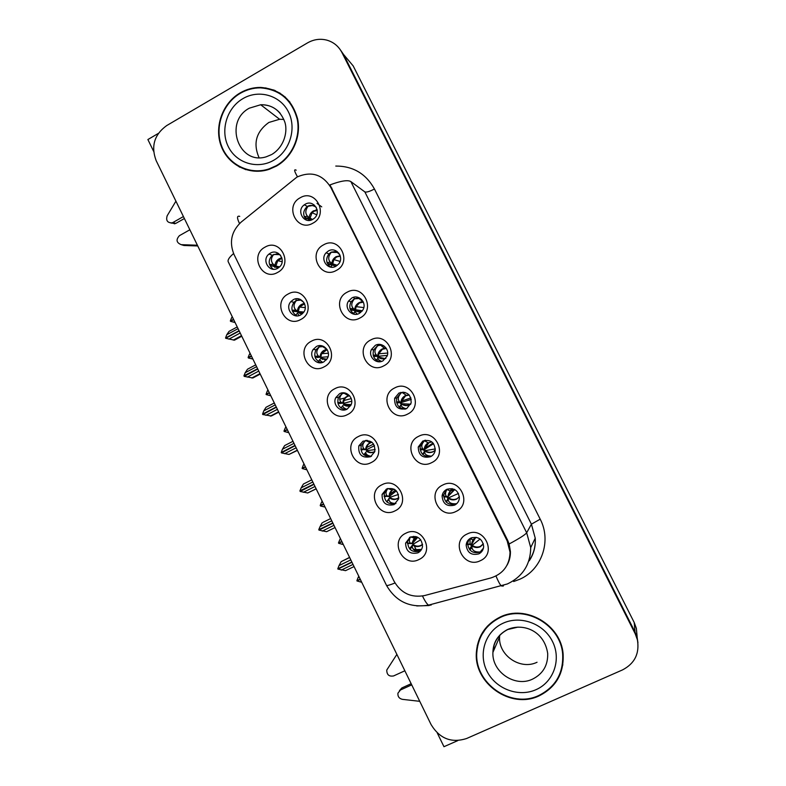 <?xml version="1.0" encoding="UTF-8"?>
<svg xmlns="http://www.w3.org/2000/svg" width="786" height="786" viewBox="0 0 786 786"><rect width="100%" height="100%" fill="white"/><g stroke="black" fill="none" stroke-linecap="round" stroke-linejoin="round"><path stroke-width="1.18" d="M305.214 204.232L304.329 204.802C295.801 210.491 303.976 224.708 312.74 219.382L314.125 218.42C322.014 212.348 313.634 199.035 305.214 204.232M306.736 220.159C302.531 215.511 302.708 210.943 307.277 206.423L314.498 205.195M300.203 197.767C283.982 206.03 297.137 232.636 312.838 223.214C329.196 214.961 315.864 188.198 300.203 197.767M316.316 346.567L313.162 349.475C308.279 356.313 316.679 366.07 323.842 361.865L327.251 358.573C331.682 351.656 323.272 342.441 316.316 346.567M321.13 362.729C315.058 360.224 313.359 355.891 316.021 349.721L319.145 346.842L322.319 345.928M311.394 341.203C295.143 349.023 308.318 375.875 324.038 366.895C340.426 359.104 327.074 332.085 311.394 341.203M293.247 299.712L290.879 301.608C284.64 308.151 293.031 319.509 300.724 314.901L303.406 312.632C309.153 305.931 300.694 295.202 293.247 299.712M296.98 315.864C291.459 312.474 290.447 307.965 293.944 302.315L296.283 300.429L300.419 299.466M288.157 294.003C272.035 301.942 285.122 328.617 300.714 319.529C316.974 311.61 303.72 284.768 288.157 294.003M386.457 489.02L382.084 494.394C381.947 502.883 385.965 506.292 394.14 504.622L398.61 498.904C398.482 490.572 394.434 487.271 386.457 489.02M395.702 503.62C387.842 504.779 384.049 501.321 384.315 493.254L387.557 488.568M382.025 484.716C365.392 492.154 378.832 519.546 394.926 510.92C411.707 503.502 398.089 475.943 382.025 484.716M398.974 393.039L394.66 398.217C394.277 406.922 398.286 410.39 406.696 408.602L411.147 402.992C411.186 394.484 407.128 391.173 398.974 393.039M405.232 409.172C398.679 408.356 395.859 404.623 396.773 397.991L401.047 392.872L403.169 392.126M394.621 387.96C377.879 395.741 391.399 423.065 407.6 414.104C424.489 406.352 410.783 378.862 394.621 387.96M446.792 489.344C444.129 490.749 442.557 492.96 442.096 495.966C442.783 503.885 446.969 506.931 454.622 505.113C457.423 503.639 459.014 501.321 459.388 498.147C458.454 490.405 454.259 487.477 446.792 489.344M457.02 503.374L456.175 503.855C448.58 505.653 444.444 502.637 443.756 494.787L446.586 489.452M442.793 485.001C425.786 492.527 439.482 520.214 455.949 511.499C473.103 503.993 459.221 476.129 442.793 485.001M270.325 253.161L268.999 254.065C261.217 259.979 269.411 273.302 277.753 268.252L279.452 267.014C286.733 260.824 278.391 248.199 270.325 253.161M273.243 269.215C268.203 265 267.879 260.323 272.261 255.204L278.421 253.387M265.079 247.109C249.083 255.175 262.072 281.673 277.556 272.467C293.689 264.43 280.523 237.775 265.079 247.109M375.295 345.368L371.385 349.574C367.917 356.589 376.258 364.714 382.969 360.823L387.085 356.156C390.082 349.141 381.79 341.566 375.295 345.368M379.766 361.737C374.038 359.733 372.024 355.763 373.723 349.819L377.594 345.653L381.387 344.71M370.776 339.935C354.172 347.844 367.593 374.981 383.666 365.903C400.418 358.023 386.82 330.71 370.776 339.935M328.42 250.96L326.151 252.758C319.607 259.341 328.106 270.974 335.995 266.218L338.668 263.968C344.582 257.169 336.015 246.323 328.42 250.96M330.582 267.083C326.003 263.33 325.443 258.948 328.902 253.927L331.152 252.159L336.968 251.373M323.567 244.839C307.218 252.984 320.462 279.767 336.29 270.463C352.776 262.327 339.356 235.387 323.567 244.839M351.784 298.012L348.522 301.067C343.698 308.024 352.187 317.642 359.408 313.359L362.965 309.831C367.229 302.787 358.74 293.836 351.784 298.012M354.899 314.312C349.839 311.394 348.562 307.218 351.057 301.785L354.299 298.749L359.3 297.855M347.098 292.225C330.621 300.262 343.954 327.212 359.9 318.025C376.523 310.018 363.004 282.891 347.098 292.225M362.926 441.221L358.819 445.888C358.092 454.75 362.002 458.356 370.55 456.715L374.794 451.695C375.217 442.99 371.257 439.502 362.926 441.221M370.619 456.676C363.279 456.43 360.155 452.608 361.255 445.21L365.765 440.386M358.328 436.554C341.822 444.129 355.164 471.335 371.139 462.59C387.783 455.045 374.254 427.672 358.328 436.554M339.542 393.737L335.828 397.578C332.075 404.505 340.367 413.014 347.117 409.133L351.028 404.918C354.388 397.971 346.105 389.935 339.542 393.737M345.702 409.703C338.992 408.229 336.585 404.112 338.481 397.372L342.165 393.56L344.081 392.862M334.777 388.726C318.409 396.419 331.663 423.448 347.51 414.586C364.026 406.912 350.585 379.717 334.777 388.726M470.952 537.988C468.063 539.491 466.471 541.868 466.157 545.13C467.198 552.745 471.423 555.663 478.831 553.865C481.828 552.303 483.439 549.807 483.665 546.398C482.408 538.95 478.173 536.15 470.952 537.988M482.565 550.397L480.148 552.126C472.808 553.904 468.623 551.015 467.591 543.47L469.016 539.265M467.12 534.008C449.985 541.407 463.769 569.28 480.364 560.693C497.656 553.324 483.675 525.264 467.12 534.008M422.799 441.034L418.25 446.998C418.486 455.281 422.593 458.513 430.581 456.695C433.145 455.34 434.687 453.217 435.228 450.339C434.707 442.253 430.571 439.148 422.799 441.034M431.131 456.401C423.752 457.157 420.088 453.797 420.137 446.31L424.774 440.337M418.624 436.318C401.754 443.972 415.362 471.472 431.691 462.64C448.708 455.006 434.923 427.329 418.624 436.318M410.145 537.133L405.596 543.116C405.92 551.281 410.017 554.523 417.877 552.843C420.441 551.526 421.984 549.424 422.504 546.555C421.954 538.528 417.838 535.394 410.145 537.133M420.736 550.573L419.773 551.124C411.982 552.794 407.924 549.581 407.61 541.495L409.653 537.388M405.89 533.193C389.129 540.513 402.648 568.082 418.879 559.583C435.788 552.293 422.072 524.537 405.89 533.193M296.921 177.096L241.106 222.143C231.389 231.33 229.021 242.117 234.022 254.497L394.012 581.159C401.007 593.233 411.206 598.028 424.597 595.552L490.995 577.916C503.246 573.809 509.603 565.242 510.045 552.204L507.196 540.955L330.808 187.422C322.466 174.276 311.177 170.837 296.921 177.096M437.252 732.935L443.962 746.7L457.825 740.599M637.937 642.781L637.25 638.114L635.019 632.052L343.57 54.48L339.621 48.811L343.57 54.48L635.019 632.052L637.25 638.114L637.937 642.781M158.34 133.404L147.886 139.544L153.604 151.285M637.043 635.845L636.365 628.378L634.223 622.541L353.189 65.916L346.194 57.604M275.296 90.606L271.907 89.771M416.973 551.399L416.354 550.141M416.197 549.827L414.34 546.044M413.377 544.079L412.837 542.979M424.469 451.586L423.536 449.72M471.443 546.25L470.578 544.502M345.211 405.635L344.042 403.257M368.103 452.137L366.826 449.533M354.977 311.57L354.427 310.48M377.987 357.944L377.182 356.323M277.409 267.928L277.104 267.309M447.873 498.766L446.959 496.919M401.155 404.623L400.28 402.864M390.288 497.194L389.758 496.104M299.869 313.535L299.152 312.091M322.466 359.438L321.405 357.286M316.119 209.774L317.004 209.282M240.113 92.935C222.35 103.231 213.92 127.234 221.259 146.265C228.392 165.374 249.987 175.858 269.274 169.285L276.397 166.101C292.235 157.19 301.352 137.128 297.648 119.069C292.284 99.537 279.904 88.985 260.52 87.423C253.318 87.393 246.509 89.231 240.113 92.935M234.454 163.36L239.73 167.202M500.034 617.108C485.669 624.359 477.79 636.031 476.395 652.125C473.506 683.28 510.753 709.65 539.078 695.865C556.036 687.298 564.053 673.356 563.11 654.04C561.106 624.673 525.559 604.179 500.034 617.108M481.229 634.724L477.937 644.599M276.574 91.687L280.111 93.17M267.407 88.572L274.196 90.144M509.141 543.981C519.536 538.361 525.382 534.627 526.669 532.77L350.87 181.586C347.785 179.748 340.819 180.849 329.963 184.906L507.638 540.267L509.141 543.981L510.419 551.576C510.517 556.488 509.387 561.027 507.039 565.203M622.522 669.908C634.744 663.512 639.706 653.461 637.387 639.745L635.157 633.644L341.959 52.574C338.648 46.286 333.657 42.149 326.976 40.174C320.256 38.426 313.761 39.339 307.483 42.906L166.642 125.613C154.292 134.602 150.794 146.284 156.159 160.629L431.082 724.574C439.669 738.693 451.518 743.34 466.638 738.496L622.522 669.908M476.945 649.079L477.328 645.257M559.494 674.752L562.845 664.75M285.367 97.159L279.865 93.534M407.462 543.44L411.815 543.598L414.232 537.988L416.177 536.651M410.42 537.015C409.103 539.795 409.074 541.829 410.341 543.136L412.434 543.44L417.779 537.3M409.968 549.267L410.243 547.813L412.522 545.032L412.237 546.565C412.571 549.807 415.096 551.281 419.803 550.996L421.05 550.161M410.243 547.813L410.646 547.311M422.573 544.511C419.419 547.095 416.069 547.262 412.522 545.032L412.886 544.364C416.167 546.751 419.39 546.732 422.554 544.315M413.721 537.85L415.008 536.396M420.726 539.776L412.886 544.364M351.971 562.295L337.931 569.084L345.555 570.646L354.044 566.559M353.002 564.417L341.212 570.115M350.802 559.897L339.021 565.596L337.793 568.799L351.833 562.019M349.642 557.529L341.163 561.636L349.583 557.392M341.163 561.636L339.021 565.596M351.912 562.167L337.931 569.084M359.182 577.081L358.082 577.612L356.893 580.707L360.175 579.135M360.224 579.233L357.031 580.982L361.688 582.239M360.312 579.4L357.031 580.982M358.76 576.236L358.082 577.612M360.204 581.974L361.305 581.453M467.591 544.521L471.305 544.502L470.077 544.04L469.989 538.774L472.956 539.727L471.305 544.502L475.726 537.526M480.57 552.764L480.148 551.998L483.449 548.117M480.148 551.998C475.245 552.253 472.514 550.76 471.954 547.498L472.022 545.946C474.616 547.695 477.367 547.98 480.266 546.781L483.38 543.951M469.625 549.669L472.239 545.278L480.099 539.009M472.14 545.396L469.664 548.766M472.091 537.545L471.128 539.137M384.059 496.221L388.638 496.506L392.047 490.11L394.091 489.147M387.94 488.46L387.891 488.489C385.671 491.535 385.425 494.001 387.125 495.887L389.306 496.457L396.38 490.886M386.771 501.851L389.335 497.921L388.962 499.277C389.119 502.116 391.448 503.502 395.947 503.413M385.562 496.565L385.022 496.575M398.777 497.852C395.702 499.994 392.548 500.014 389.335 497.921L389.758 497.371C392.725 499.572 395.731 499.68 398.797 497.695M398.443 494.443L389.758 497.371M332.92 523.23L318.969 530.098L326.603 531.7L335.033 527.553M333.952 525.333L322.24 531.1M331.761 520.833L320.049 526.61L318.762 529.666L332.783 522.945M323.105 522.297L330.651 518.573L323.105 522.297M322.231 522.739L320.049 526.61M332.91 523.201L318.969 530.098M360.813 449.258L365.598 449.72C365.804 446.497 367.317 444.159 370.157 442.705L371.866 442.164M366.119 440.356L365.431 440.641C362.425 443.746 361.973 446.527 364.075 448.973L366.325 449.789L374.509 445.672M363.761 454.75L365.844 452.304C365.696 454.288 367.484 455.634 371.198 456.352M362.651 449.808L362.022 449.828M374.814 451.626C371.916 453.168 369.066 453.001 366.296 451.125L366.767 450.692C369.312 452.618 372.004 452.893 374.853 451.508M375.177 449.572L366.767 450.692M313.978 484.363L300.183 491.466L307.739 492.969L316.169 488.853M314.999 486.465L303.357 492.301M316.129 488.774L307.739 492.969M312.818 481.985L301.185 487.831L299.908 490.896L313.84 484.088M311.767 479.843L303.396 484.048L301.185 487.831M313.879 484.166L299.977 491.034M345.044 393.01L342.283 393.629C339.287 396.92 338.923 399.828 341.183 402.363L337.734 402.589L339.179 403.385L342.716 403.228C343.04 399.465 344.966 396.979 348.483 395.79L349.485 395.604M341.301 402.432L343.492 403.405L351.725 401.184M340.947 407.973L342.873 405.625C342.578 406.991 343.895 408.199 346.822 409.28M339.837 403.356L339.179 403.385M350.644 405.704C348.07 406.568 345.653 406.215 343.403 404.633L350.694 405.605M339.847 403.532L340.662 403.316M351.165 404.584L343.934 404.309M295.133 445.711L281.427 452.893L288.983 454.436L297.422 450.398M296.145 447.794L284.581 453.699M297.314 450.191L288.983 454.436M293.974 443.343L282.42 449.258L281.221 452.471L294.996 445.426M292.981 441.31L284.67 445.564L282.42 449.258M295.094 445.623L281.221 452.471M340.81 539.412L339.719 539.943L338.471 542.9L341.802 541.446M341.9 541.642L338.678 543.313L343.325 544.551M341.939 541.711L338.678 543.313M340.407 538.577L339.719 539.943M341.831 544.285L342.932 543.755M444.404 496.968L443.746 496.87M443.972 496.978L447.676 496.899L446.409 496.29C445.063 494.836 445.24 492.567 446.939 489.462L447.244 489.147M456.332 504.013L457.501 502.844M456.185 503.738C451.341 504.091 448.698 502.745 448.236 499.709L448.393 498.344C450.977 500.093 453.709 500.358 456.597 499.139L459.397 496.732M445.986 501.802L448.668 497.784L458.493 493.451M454.18 489.275L450.358 491.054L447.676 496.899L454.74 489.56M452.107 488.627L450.014 490.886M320.285 505.565L323.527 503.954L320.216 505.427L321.454 502.47L322.535 501.93M323.655 504.219L320.482 505.978L325.04 507.068M322.152 501.124L321.454 502.47M323.557 506.793L324.647 506.253M421.05 449.789L424.204 449.621L422.897 448.865C421.041 446.821 421.532 444.08 424.381 440.651L425.167 440.258M431.543 456.135C427.171 455.959 424.872 454.652 424.676 452.235L424.912 451.046C427.496 452.795 430.217 453.05 433.076 451.822L435.257 450.142M422.544 454.249L425.255 450.614L435.336 448.934M431.838 441.909L428.164 442.862C425.678 444.444 424.352 446.694 424.204 449.621L433.587 443.687M425.167 447.067L424.528 447.489M304.359 464.644L303.278 465.184L302.119 468.289L305.341 466.658M302.119 468.289L305.41 466.786M305.479 466.923L302.246 468.554L306.864 469.773M303.986 463.858L303.278 465.184M305.371 469.488L306.461 468.937M397.814 402.953L396.586 402.363M397.254 402.805L400.889 402.638L399.563 401.764C397.441 399.445 397.971 396.498 401.145 392.931L402.245 392.519L406.254 395.279L409.152 394.945M405.026 392.411L402.245 392.519M406.352 408.759C402.933 407.934 401.243 406.696 401.263 405.065L401.597 404.063C404.171 405.812 406.883 406.057 409.712 404.8L410.773 404.142M399.288 407.03L401.99 403.739L410.656 404.191M401.528 402.825L401.666 401.066C401.607 398.64 405.635 394.769 406.254 395.279L405.193 395.712C402.511 397.264 401.076 399.573 400.889 402.638L411.284 399.357M286.281 427.545L285.2 428.095L283.982 431.062L287.254 429.549M284.051 431.2L287.362 429.775L284.178 431.465L288.776 432.673M285.908 426.788L285.2 428.095M287.283 432.379L288.364 431.819M374.116 356.176L378.42 356.264L374.726 356.431L373.262 355.537M387.341 355.37L378.42 356.264L378.734 353.798C378.852 351.342 383.676 347.54 384.58 348.286L382.016 349.063C379.353 350.625 377.919 352.934 377.722 355.97L376.386 354.977C374.116 352.56 374.549 349.475 377.702 345.732L380.532 345.133L384.58 348.286L386.25 348.286M383.902 345.879L380.532 345.133M381.593 361.383C379.039 360.332 377.85 359.271 378.007 358.21L378.42 357.384C380.729 358.976 383.204 359.31 385.857 358.387C383.322 359.153 380.984 358.76 378.872 357.178L376.288 360.145M378.872 357.178L385.042 358.593M184.376 218.528L175.75 223.421L172.999 222.467L183.413 216.553M265.914 87.865L265.304 88.219M197.394 245.222L181.242 244.672L183.944 245.487L197.758 245.959M189.858 229.777L179.424 235.662C175.779 239.72 176.388 242.717 181.242 244.672M172.999 222.467L172.006 222.88C167.389 222.851 165.777 220.473 167.182 215.757L175.917 201.177M170.945 223.037L175.75 223.421M396.871 654.394L386.761 670.036C386.771 674.781 389.06 676.736 393.639 675.921L404.859 670.782M493.696 646.21L494.699 648.234M411.726 684.861L400.477 689.98L401.852 687.947L399.455 690.619M401.852 687.947L411.157 683.712M419.744 701.318L402.393 699.343C399.131 698.558 397.637 696.504 397.922 693.183L400.477 689.98M240.3 93.308C246.617 89.663 253.318 87.845 260.421 87.855C279.62 89.378 291.891 99.812 297.226 119.148C300.91 137.019 291.881 156.886 276.21 165.718L269.087 168.892C250.007 175.357 228.667 164.962 221.623 146.058C214.381 127.234 222.733 103.497 240.3 93.308M285.063 97.474L289.926 102.082M259.036 157.642C252.886 143.416 256.157 131.694 268.841 122.459L279.6 119.266L283.825 119.443M245.812 169.678L239.897 166.789M500.23 617.511C525.51 604.719 560.703 625.027 562.658 654.099C563.572 673.189 555.643 686.974 538.882 695.453C510.861 709.09 474.007 683.024 476.837 652.203C478.212 636.267 486.003 624.703 500.23 617.511M563.081 653.726L562.383 664.72M537.044 662.254C520.47 670.438 498.403 655.455 499.572 637.043L499.69 635.176M481.602 635L487.497 626.069M323.832 346.528L319.273 346.921C316.306 350.409 316.031 353.454 318.448 356.068L314.97 356.284L316.473 357.237L319.981 357.041C320.462 352.747 322.771 350.202 326.897 349.387L326.986 349.387M318.487 356.087L320.806 357.335L328.027 356.765M320.049 359.261L318.34 361.521L320.049 359.261C319.705 360.165 320.609 361.187 322.781 362.326M317.171 357.198L316.473 357.237M326.318 359.89L320.659 358.436L326.396 359.791M317.19 357.483L320.344 357.237M326.819 359.241L321.248 358.229M276.387 407.256L262.77 414.527L271.347 415.99L278.765 412.139M277.399 409.339L265.904 415.313M278.608 411.815L270.335 416.118M275.238 404.908L263.752 410.891L262.563 414.104L276.25 406.981M274.304 402.982L266.032 407.286L263.752 410.891M262.563 414.104L263.408 414.016M301.539 300.684L300.733 300.105L296.42 300.517C293.483 304.123 293.286 307.297 295.821 310.038L292.333 310.283L293.915 311.394L297.383 311.148C297.904 306.825 300.252 304.27 304.428 303.475M295.821 310.038L298.267 311.551L303.848 312.013M302.02 314.036L298.071 312.533L297.373 313.192L299.053 315.569M304.565 303.799L299.466 307.061L298.267 311.551L293.915 311.394M298.071 312.533L302.148 313.938M294.662 311.403L303.543 312.445M302.522 313.604L298.709 312.445M257.749 369.017L244.21 376.366L252.846 377.987L260.215 374.097M258.751 371.08L247.325 377.123M259.999 373.645L251.775 377.997M256.6 366.679L245.193 372.731L243.935 375.806L257.611 368.742M255.715 364.861L247.502 369.214L245.193 372.731M244.004 375.944L244.662 375.944M279.963 254.664L273.705 254.418C270.816 258.083 270.679 261.365 273.302 264.283L269.844 264.568L271.494 265.835L274.943 265.55C275.454 261.316 277.753 258.761 281.84 257.887M273.302 264.283L275.876 266.061L279.6 266.876M269.844 264.568L269.401 264.047M277.969 268.124L275.621 266.926L274.835 267.417M281.958 258.289L277.733 260.667L275.876 266.061L271.494 265.835M275.621 266.926L278.156 268.016M272.29 265.963L275.542 266.975M276.181 267.112L278.686 267.653M278.44 267.83L276.308 266.945M239.199 330.975L225.68 338.265L234.444 340.181L241.764 336.241M240.202 333.028L228.854 339.149M241.489 335.681L233.314 340.083M238.07 328.646L226.722 334.767L225.553 337.99L239.062 330.7M237.234 326.937L229.07 331.348L226.722 334.767M225.553 337.99L226.093 338.039M268.281 390.642L267.22 391.202L266.071 394.307L269.254 392.636M266.071 394.307L266.778 394.267M269.392 392.902L266.199 394.572L270.777 395.761M267.928 389.905L267.22 391.202M269.293 395.456L270.355 394.896M361.973 311.276L351.794 310.195L350.104 309.006M351.136 309.851L354.702 309.605L353.327 308.476C350.939 305.911 351.303 302.708 354.407 298.847L358.956 298.493L363.24 301.893M361.589 299.495L358.956 298.493M357.208 314.154L354.908 311.659L355.4 311.001L360.745 312.484M351.774 309.861L355.459 310.008L356.097 306.638C357.974 303.091 360.243 301.5 362.896 301.863L358.986 302.718C356.343 304.3 354.918 306.599 354.702 309.605L362.395 310.735M360.794 312.445L355.891 310.902L353.474 313.555L354.908 311.659M355.911 310.912L359.978 312.445M250.39 353.926L249.329 354.496L248.121 357.453L251.353 355.911M248.189 357.591L248.759 357.62M251.481 356.176L248.386 358.003L252.876 359.035M250.036 353.219L249.329 354.496M251.382 358.721L252.453 358.161M332.262 265.147L329 264.263L327.114 262.77M328.302 263.821L331.839 263.536L330.385 262.239C327.909 259.518 328.214 256.187 331.27 252.267L337.322 252.453L339.788 254.733M338.913 253.249L337.322 252.453M331.957 265.413L332.527 264.921L335.789 266.326M340.2 255.794L336.103 256.668C333.48 258.27 332.056 260.559 331.839 263.536L337.332 265.324M335.622 266.218L332.527 264.921M336.064 266.179L333.264 265.422M321.729 206.865L317.023 203.397M232.577 317.397L231.526 317.966L230.327 320.934L233.54 319.371M233.668 319.637L230.524 321.336L235.073 322.506M232.243 316.709L231.526 317.966M233.58 322.181L234.631 321.612M308.977 219.697L304.29 216.848M305.616 218.095L309.124 217.761L307.591 216.317C305.037 213.419 305.273 209.97 308.289 205.981C310.372 205.008 312.789 205.293 315.55 206.836L316.385 207.661M316.129 207.18L315.55 206.836M309.153 219.461L310.165 219.156L311.511 219.942M317.161 209.99L313.378 210.913C310.765 212.534 309.35 214.814 309.124 217.761L312.592 219.461M353.189 65.916L341.959 52.574M634.223 622.541L635.157 633.644M507.196 540.955L507.638 540.267M330.808 187.422L331.947 188.178M335.769 166.062C353.022 166.023 365.912 173.677 374.45 189.004L540.198 519.173L531.405 524.183L364.861 191.912L350.87 181.586M540.198 519.173C551.654 540.837 541.849 569.585 519.919 579.184L513.671 581.532M528.723 561.224C533.537 554.356 535.708 546.683 535.237 538.194L531.405 524.183L526.669 532.77L530.717 547.596L535.237 538.194C535.777 546.398 533.792 553.904 529.302 560.713M296.214 170.198C293.767 168.892 294.19 171.093 297.501 176.791M395.004 582.996C389.807 585.049 386.977 585.845 386.506 585.383L386.476 585.315M228.294 261.905L228.186 261.689C227.547 259.911 229.345 257.199 233.58 253.544M422.504 596.014C424.764 600.799 426.759 603.845 428.498 605.141L431.131 605.082M429.166 605.544L416.727 605.937M239.73 216.366C236.881 215.492 236.812 217.889 239.524 223.548M495.986 576.02C498.118 581.168 499.886 584.479 501.301 585.943L503.207 586.091L503.61 585.315M374.45 189.004C369.656 191.509 366.463 192.482 364.861 191.912M410.636 543.303L407.462 543.322M412.237 546.565L409.997 549.296M421.502 549.443L413.77 549.62M416.295 536.691L412.483 542.202L414.232 537.988L410.489 536.976L409.565 538.685M413.151 548.893C416.521 550.171 419.341 550.298 421.601 549.267M417.071 536.966L412.483 542.202L412.434 543.44M470.323 544.207L467.572 544.217M471.954 547.498L469.881 549.974M476.169 537.29L472.956 539.727L471.767 543.941C471.954 540.994 473.339 538.823 475.933 537.418M471.777 544.334L475.412 537.693M483.331 543.774L480.384 546.368C477.495 547.557 474.773 547.184 472.239 545.278M387.37 496.045L384.049 496.104M388.962 499.277L386.85 501.92M394.218 489.216C391.634 490.189 390.033 492.036 389.424 494.758L389.306 496.457M364.262 449.091L360.803 449.189M365.844 452.304L363.849 454.829M367.259 440.356L366.541 440.917M364.684 453.768C367.465 455.605 369.744 456.391 371.532 456.135M372.004 442.282C369.224 443.009 367.406 444.758 366.561 447.529L366.325 449.789M342.283 393.629L341.979 392.931M342.873 405.625L341.016 408.032M344.71 393.59L345.506 393.128M345.693 393.187L344.867 393.668M349.632 395.771C346.891 396.301 344.985 397.873 343.934 400.506L343.492 403.405M446.615 496.438L443.707 496.487M448.236 499.709L446.271 502.107M448.207 496.86L448.216 496.094C448.511 493.313 449.887 491.25 452.333 489.914M456.745 498.805C453.876 500.014 451.184 499.67 448.668 497.784M423.055 448.983L420.029 449.071M424.676 452.235L422.829 454.534M425.511 440.209L424.705 440.838M424.794 449.69L424.843 448.482L428.881 442.715M433.273 451.557C430.414 452.775 427.741 452.461 425.255 450.614M399.661 401.833L396.517 401.98M400.88 392.342L401.145 392.931M401.263 405.065L399.553 407.246M403.709 392.401L402.815 392.912M402.933 393L403.876 392.46M409.251 395.063L405.576 395.83L401.666 401.066L410.911 397.922M409.938 404.613C407.109 405.851 404.456 405.566 401.99 403.739M373.173 355.164L376.386 354.977L373.183 355.184M377.211 344.641L377.702 345.732M378.007 358.21L376.435 360.263M386.368 348.473L382.428 349.249L378.734 353.798L387.645 353.052M280.189 113.292C274.992 107.368 268.498 104.528 260.687 104.754L249.359 108.163C223.499 121.663 238.669 165.581 266.248 156.807L271.514 154.606M242.933 98.623C258.869 89.132 280.297 95.312 288.472 111.985C296.882 128.531 289.808 151.295 273.548 160.354C257.415 169.658 236.272 163.144 228.304 146.648C220.09 130.289 226.879 107.859 242.933 98.623M532.544 679.133C542.939 673.887 547.989 665.359 547.704 653.549C544.374 630.549 522.798 622.689 507.343 629.606C497.951 634.754 493.146 642.329 492.92 652.341C491.682 671.824 515.017 687.74 532.544 679.133M518.033 627.09L507.913 629.478M503.069 623.229C520.43 615.084 543.696 623.553 552.499 641.504C561.558 659.326 553.737 682.012 536.013 689.676C518.426 697.614 495.485 688.801 486.907 671.077C478.075 653.461 485.561 631.109 503.069 623.229M507.491 629.674C498.393 634.459 493.539 642.015 492.92 652.341L499.572 637.043M319.273 346.921L318.762 345.742M327.143 349.623L321.553 353.68L320.806 357.335M296.42 300.517L295.703 298.857M297.314 313.26L295.821 315.284M353.327 308.476L350.016 308.702M353.71 297.265L354.407 298.847M363.358 302.168L359.428 302.964L356.097 306.638L363.81 307.591M330.385 262.239L327.025 262.524M331.908 265.481L330.7 267.112M328.99 263.949L332.645 264.047L333.853 259.596L336.585 256.983L340.299 256.148M307.591 216.317L304.211 216.641M306.353 218.351L309.979 218.39L312.062 212.741L313.879 211.296L317.23 210.432M307.277 206.423L304.329 204.802M316.021 349.721L313.162 349.475M293.944 302.315L290.879 301.608M384.315 493.254L382.084 494.394M396.773 397.991L394.66 398.217M443.756 494.787L442.096 495.966M272.261 255.204L268.999 254.065M373.723 349.819L371.385 349.574M328.902 253.927L326.151 252.758M351.057 301.785L348.522 301.067M361.255 445.21L358.819 445.888M338.481 397.372L335.828 397.578M467.591 543.47L466.157 545.13M420.137 446.31L418.25 446.998M407.61 541.495L405.596 543.116M636.365 628.378L637.387 639.745M510.045 552.204L510.419 551.576M476.915 651.083L476.395 652.125M228.186 261.689L386.506 585.383C395.879 601.536 409.87 608.118 428.498 605.141L507.392 583.949C522.719 576.59 530.491 564.476 530.717 547.596M407.453 543.205L410.341 543.136M412.404 537.496L413.465 536.317M466.412 544.118L467.041 544.108M467.572 544.099L470.077 544.04M384.04 495.995L387.125 495.897M387.891 488.489L392.047 490.11C390.131 491.889 389.257 493.431 389.424 494.758L395.466 490.051M360.794 449.111L364.075 448.973M365.716 440.504L370.157 442.705C368.801 443.196 366.05 446.743 366.561 447.529L373.625 444.051M367.101 440.347L366.443 440.867M368.398 443.825L370.874 442.636M337.734 402.54L341.183 402.363M343.885 393.098L348.483 395.79L346.773 396.616C345.378 397.667 344.435 398.954 343.934 400.506L351.254 398.61M345.575 393.147L344.779 393.619M340.544 399.072L345.653 397.795M443.707 496.379L446.409 496.29M446.939 489.462L450.358 491.054C448.816 492.793 448.099 494.473 448.216 496.094L454.328 489.344M420.019 448.993L422.897 448.865M424.381 440.651L428.164 442.862C426.592 443.726 425.481 445.603 424.843 448.482L433.037 443.009M426.179 444.522L427.348 443.756M396.508 401.921L399.563 401.764M402 398.767L402.668 398.551M378.813 352.177L379.461 352.128M172.006 222.88L174.767 223.833M279.6 119.266L260.687 104.754C272.005 104.626 279.924 110.079 284.453 121.113C288.207 130.211 284.738 146.451 272.133 154.252M269.087 168.892L269.578 169.186M562.658 654.099L562.933 652.567M314.94 356.274L318.448 356.068M322.289 346.321L326.897 349.387L324.137 350.497L321.553 353.68L328.361 353.228M323.901 346.567L323.174 346.911M322.27 351.666L323.026 351.627M293.993 311.443L297.481 311.217M300.753 300.105L303.789 302.345M304.457 303.553C300.566 305.066 302.738 303.445 299.466 307.061L305.243 307.631M300.262 305.263L301.009 305.341M271.72 266.002L275.208 265.747M279.226 254.379L280.671 255.538M281.899 258.073C279.089 259.144 277.704 260.009 277.733 260.667L282.164 261.728M278.824 258.948L279.59 259.144M351.204 309.9L354.791 309.664M356.127 305.322L356.775 305.4M328.509 263.988L332.075 263.723M340.073 261.424L333.853 259.596C334.728 257.425 336.85 256.177 340.22 255.872M333.991 258.348L334.64 258.545M305.96 218.39L309.517 218.105M316.709 214.774L312.062 212.741C311.924 211.974 313.634 211.129 317.2 210.196M312.563 211.444L313.211 211.729"/></g></svg>
